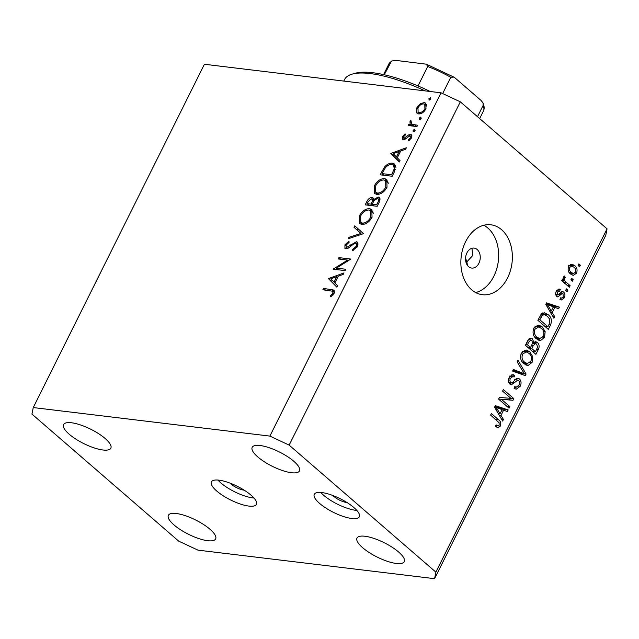 <?xml version="1.0" encoding="UTF-8"?>
<svg xmlns="http://www.w3.org/2000/svg" width="639" height="639" viewBox="0 0 639 639"><rect width="100%" height="100%" fill="white"/><g stroke="black" fill="none" stroke-linecap="round" stroke-linejoin="round"><path stroke-width="0.96" d="M465.559 258.1L466.885 261.822L466.031 262.389M467.413 265.329L466.885 261.822L472.668 255.576L472.029 248.883L471.438 248.443M468.619 266.671A10.064 7.317 96.9 0 0 471.694 268.076A10.064 7.317 96.9 0 0 479.697 261.199A10.064 7.317 96.9 0 0 477.173 249.506A10.064 7.317 96.9 0 0 474.098 248.1A10.064 7.317 96.9 0 0 466.095 254.977A10.064 7.317 96.9 0 0 468.619 266.671M230.08 483.14A10.064 3.043 -153.5 0 0 231.126 484.138A10.064 3.043 -153.5 0 0 244.202 490.177M216.773 491.056A25.153 7.604 -153.5 0 0 240.296 504.011A25.153 7.604 -153.5 0 0 256.431 504.347A25.153 7.604 -153.5 0 0 251.063 495.185A25.153 7.604 -153.5 0 0 227.54 482.229A25.153 7.604 -153.5 0 0 211.413 481.894A25.153 7.604 -153.5 0 0 216.773 491.056M217.923 480.057A25.153 7.604 -153.5 0 0 220.838 482.9A25.153 7.604 -153.5 0 0 253.979 498.029M319.652 503.46A25.153 7.604 -153.5 0 0 343.183 516.424A25.153 7.604 -153.5 0 0 359.31 516.751A25.153 7.604 -153.5 0 0 353.95 507.598A25.153 7.604 -153.5 0 0 330.419 494.634A25.153 7.604 -153.5 0 0 314.292 494.306A25.153 7.604 -153.5 0 0 319.652 503.46M320.81 492.461A25.153 7.604 -153.5 0 0 323.717 495.305A25.153 7.604 -153.5 0 0 356.858 510.441M471.638 289.779A35.217 25.6 96.9 0 0 482.397 294.699A35.217 25.6 96.9 0 0 510.417 270.624A35.217 25.6 96.9 0 0 501.591 229.705A35.217 25.6 96.9 0 0 490.832 224.776A35.217 25.6 96.9 0 0 462.812 248.851A35.217 25.6 96.9 0 0 471.638 289.779M475.696 292.574A35.217 25.6 96.9 0 0 497.821 264.33A35.217 25.6 96.9 0 0 487.876 228.051A35.217 25.6 96.9 0 0 483.819 225.248M362.625 547.687A26.407 7.987 -153.5 0 0 387.33 561.298A26.407 7.987 -153.5 0 0 404.271 561.641A26.407 7.987 -153.5 0 0 398.64 552.032A26.407 7.987 -153.5 0 0 373.935 538.421A26.407 7.987 -153.5 0 0 357.001 538.078A26.407 7.987 -153.5 0 0 362.625 547.687M174.008 524.938A26.407 7.987 -153.5 0 0 198.713 538.549A26.407 7.987 -153.5 0 0 215.647 538.893A26.407 7.987 -153.5 0 0 210.015 529.284A26.407 7.987 -153.5 0 0 185.318 515.673A26.407 7.987 -153.5 0 0 168.376 515.33A26.407 7.987 -153.5 0 0 174.008 524.938M69.204 434.208A26.407 7.987 -153.5 0 0 93.909 447.819A26.407 7.987 -153.5 0 0 110.843 448.163A26.407 7.987 -153.5 0 0 105.211 438.554A26.407 7.987 -153.5 0 0 80.506 424.943A26.407 7.987 -153.5 0 0 63.573 424.6A26.407 7.987 -153.5 0 0 69.204 434.208M257.821 456.957A26.407 7.987 -153.5 0 0 282.526 470.568A26.407 7.987 -153.5 0 0 299.459 470.911A26.407 7.987 -153.5 0 0 293.828 461.302A26.407 7.987 -153.5 0 0 269.123 447.691A26.407 7.987 -153.5 0 0 252.189 447.348A26.407 7.987 -153.5 0 0 257.821 456.957M332.967 495.544A10.064 3.043 -153.5 0 0 334.005 496.551A10.064 3.043 -153.5 0 0 347.081 502.581M435.886 572.145L434.584 578.678L605.748 235.384L607.05 228.842L460.32 101.825L289.155 445.119L435.886 572.145L607.05 228.842M434.584 578.678L197.954 550.139L178.68 541.121L31.95 414.096L33.252 407.562L204.416 64.267L441.046 92.807L460.32 101.825M336.37 268.124L345.795 269.267L345.124 270.609L333.119 269.163L347.656 260.097L338.207 258.963L338.878 257.613L350.883 259.059L336.37 268.124L338.287 269.786M356.394 241.758L357.417 242.181L357.505 246.438L352.6 250.696L352.624 249.346L356.266 246.295C357.073 244.585 356.882 243.515 355.699 243.108L354.254 243.499L348.135 248.244L345.883 248.859L344.94 248.467L344.932 244.825L348.958 241.071L349.086 242.373L346.09 245.12L346.506 247.509L356.394 241.758L358.016 243.171M358.064 244.873L355.699 243.108M347.48 248.571L346.026 247.309L347.648 248.499M363.559 233.642L348.287 238.738L349.006 237.301L360.963 233.435L353.998 227.284L354.725 225.839L363.559 233.642M372.034 217.284C369.302 222.068 365.899 224.457 361.834 224.449L359.613 223.522L359.358 215.886C362.105 211.038 365.532 208.626 369.646 208.657L371.826 209.544L372.034 217.284M387.01 187.251C384.279 192.027 380.876 194.416 376.81 194.416L374.59 193.481L374.334 185.845C377.082 180.997 380.509 178.585 384.622 178.616L386.803 179.511L387.01 187.251M399.271 162.01L390.82 153.44L406.372 147.761L405.645 149.23L400.693 150.988L397.298 157.793L400.006 160.541L399.271 162.01M429.24 100.099L428.865 98.725L430.486 97.599L430.862 98.965L428.897 99.964M33.252 407.562L269.882 436.102L441.046 92.807M418.625 113.926L417.059 113.287L416.261 112.049L416.892 107.687L420.414 103.694L424.288 102.567L425.822 103.198L425.973 108.782C424.016 112.224 421.564 113.942 418.625 113.926M419.543 119.549L419.168 118.175L420.789 117.041L421.165 118.415L419.2 119.413M417.61 125.236L416.932 126.578L408.161 125.524L408.832 124.174L410.126 124.333L410.014 121.482L410.901 120.34L411.772 124.278L417.61 125.236M414.296 126.554L411.3 123.958L414.032 126.234M413.497 131.682L413.121 130.308L414.743 129.174L415.118 130.548L413.153 131.546M403.401 139.645L402.546 139.31L402.482 136.594L405.126 133.934L405.43 134.941L403.56 136.722L404.024 138.296L408.912 134.733L411.404 134.741L411.452 137.904L408.704 140.899L408.337 139.909L410.342 137.84L409.895 135.732L404.998 139.31L403.401 139.645M404.998 139.31L403.632 138.136L405.118 139.238M411.764 137.153L409.895 135.732M392.458 163.233L394.766 164.151L394.487 171.603L392.162 176.26L380.165 174.814L384.486 167.067C387.098 164.151 389.758 162.873 392.458 163.233L395.829 165.884M379.215 202.236L377.186 206.301L365.188 204.847L366.65 201.924C367.904 199.112 369.685 197.643 372.002 197.507L373.088 197.954L373.687 199.552L378.2 197.028L379.326 197.491L379.215 202.236M336.865 287.175L328.414 278.596L343.974 272.925L343.239 274.387L338.287 276.144L334.892 282.949L337.6 285.697L336.865 287.175M332.895 293.181L332.807 291.248L322.847 289.771L323.518 288.421L334.109 290.106L334.085 293.405L330.89 296.863L330.363 295.953L332.895 293.181L333.782 293.956M501.495 399.399L509.842 406.62L509.059 408.185L498.58 399.111L499.41 397.45L510.92 398.345L502.566 391.116L503.348 389.55L513.828 398.624L512.997 400.294L498.612 399.048M519.467 378.935C521.304 380.924 521.536 383.384 520.162 386.307L516.168 389.231L514.123 388.264L514.762 386.587L516.2 387.21L519.004 385.117C519.914 383.32 519.819 381.787 518.724 380.524L517.886 380.125L511.376 384.798L509.97 384.119C508.237 382.298 508.005 380.013 509.275 377.274L512.941 374.558L514.707 375.373L514.06 377.05L512.845 376.515L510.521 378.28C509.658 379.957 509.738 381.395 510.777 382.577L512.087 383.009L515.809 379.087L518.005 378.224L519.467 378.935L516.496 378.576M508.237 382.625L512.087 383.009M517.965 360.236L526.089 374.039L525.282 375.644L512.566 371.067L513.365 369.462L524.419 373.863L517.159 361.858L517.965 360.236M532.103 362.369L528.245 365.372L523.892 363.783C520.689 361.259 519.842 357.68 521.352 353.047L526.209 350.028L529.699 351.769L532.702 356.562L532.103 362.369L530.354 362.153M544.548 337.4L540.698 340.403L536.345 338.814C533.134 336.298 532.287 332.719 533.797 328.079L538.653 325.059L542.152 326.801L545.147 331.593L544.548 337.4L542.799 337.184M552.224 312.615L554.708 316.64L553.893 318.262L545.802 304.396L546.561 302.87L559.437 307.143L558.63 308.765L554.844 307.367L552.224 312.615L550.483 312.407M578.846 263.915L580.348 265.209L579.565 266.767L578.071 265.473L578.846 263.915M574.613 265.544C576.985 267.31 577.624 269.866 576.546 273.228L573.191 275.393L570.507 274.003C568.183 272.238 567.568 269.698 568.646 266.391L572.049 264.226L574.613 265.544L571.178 265.129L572.193 266.143M571.649 278.348L573.151 279.642L572.368 281.2L570.875 279.906L571.649 278.348M566.186 282.27L570.132 285.689L569.357 287.246L561.737 280.649L562.512 279.091L563.726 280.146L563.294 277.126L564.437 276.008L565.235 277.534L564.572 278.476L564.764 280.641L566.186 282.27L563.183 281.903M566.402 288.876L567.895 290.178L567.12 291.735L565.627 290.441L566.402 288.876M559.636 291.12L557.44 291.999L557.392 294.763L558.278 294.819L562.368 291.44L563.63 292.063C565.124 293.605 565.331 295.545 564.253 297.886L561.338 300.003L559.948 299.483L560.587 297.806L561.449 298.149L563.215 296.831L563.039 293.788L562.168 293.549L557.807 296.951L556.769 296.456C555.443 295.018 555.291 293.237 556.321 291.112L559.037 288.948L560.275 289.443L559.636 291.12L556.625 290.561M563.039 293.788L559.748 293.253M555.714 294.563L558.278 294.819M548.11 314.652C551.345 317.072 552.16 320.506 550.562 324.955L548.35 329.381L537.87 320.307L541.369 313.853L544.396 312.751L548.11 314.652L544.684 314.236L545.418 314.931M537.399 342.512C539.364 344.405 539.635 346.809 538.206 349.725L535.905 354.349L525.426 345.276L527.742 340.619L531.009 338.111L532.431 338.782L533.797 342.352L535.714 341.673L537.399 342.512L534.084 342.113M500.976 415.414L503.452 419.432L502.645 421.053L494.554 407.187L495.313 405.661L508.189 409.934L507.382 411.556L503.596 410.166L500.976 415.414L499.227 415.198M497.286 427.699L498.396 427.834L495.425 426.54L496.072 424.863L497.853 425.838L499.123 424.999L499.107 422.754L490.608 415.102L491.383 413.545L498.5 419.703C500.633 421.117 501.232 423.258 500.313 426.125L497.893 427.834M269.882 436.102L289.155 445.119M578.327 264.961L580.348 265.209M574.9 273.029L576.546 273.228M572.736 273.468L571.394 274.674M570.379 264.522L571.178 265.129M569.557 273.053L573.343 273.54L575.475 272.246C576.027 269.985 575.507 268.3 573.902 267.174L571.833 266.08L569.716 267.374C569.157 269.626 569.676 271.311 571.282 272.438L573.343 273.54M568.311 267.206L569.716 267.374M568.894 272.15L571.282 272.438M571.13 279.395L573.151 279.642M567.136 285.329L570.132 285.689M562.088 279.946L563.726 280.146M563.223 277.294L565.235 277.534M563.103 278.3L564.572 278.476M561.913 280.297L564.764 280.641M565.874 289.93L567.895 290.178M562.632 297.686L564.253 297.886M557.04 294.859L556.17 295.761M558.007 289.163L560.275 289.443M556.01 291.831L557.44 291.999M561.202 291.775L563.63 292.063M560.722 292.199L561.322 293.373M552.815 316.409L554.708 316.64M546.257 303.493L556.01 306.728L559.437 307.143M556.01 306.728L555.555 307.631M553.19 307.167L554.844 307.367M548.909 306.992L551.257 311.041L553.358 306.824L547.28 304.571L548.909 306.992L547.2 306.784M549.564 310.842L551.257 311.041M545.81 304.396L547.28 304.571M548.901 324.756L550.562 324.955M546.129 326.545L545.81 327.184M542.767 312.91L544.684 314.236M539.875 319.804L547.903 326.761L549.236 324.077L549.58 319.013L547.319 316.201L544.468 314.66L542.455 315.227L539.875 319.804L538.222 319.604M544.907 326.401L547.903 326.761M539.532 316.968L541.185 317.168M540.562 314.995L542.455 315.227M538.557 340.148L540.698 340.403M536.952 325.179L538.717 326.393L542.152 326.801M538.717 326.393L539.572 327.216M543.573 331.401L545.147 331.593M540.019 338.606L537.91 339.876M535.442 337.951L539.723 338.59L543.318 336.346C544.428 332.863 543.765 330.195 541.337 328.334L538.645 326.936L535.027 326.497M533.429 328.933L535.035 329.125C533.9 332.703 534.603 335.411 537.135 337.264L539.723 338.59M534.619 336.961L537.135 337.264M538.645 326.936L535.035 329.125M533.677 351.514L533.365 352.153M529.475 338.422L532.431 338.782M529.236 338.582L530.066 339.916M532.686 342.224L533.797 342.352M534.028 342.161L535.099 343.502M528.78 347.273L528.461 347.904M527.423 344.772L530.554 347.488L532.599 343.103L531.832 340.491L530.889 340.02L528.701 342.216L527.423 344.772L525.769 344.573M527.558 347.121L530.554 347.488M531.784 348.543L535.458 351.73L537.623 347.001L536.624 344.086L535.578 343.558L533.214 345.667L531.784 348.543L528.78 348.183M532.455 351.362L535.458 351.73M526.105 365.109L528.245 365.372M524.499 350.148L526.272 351.354L529.699 351.769M526.272 351.354L527.127 352.185M531.121 356.37L532.702 356.562M527.566 363.575L525.466 364.845M522.998 362.92L527.279 363.551L530.873 361.315C531.975 357.832 531.321 355.164 528.892 353.303L526.193 351.905L522.582 351.466M520.977 353.902L522.582 354.094C521.448 357.664 522.151 360.38 524.691 362.233L527.279 363.551M522.175 361.93L524.691 362.233M526.193 351.905L522.582 354.094M524.395 373.831L526.089 374.039M522.646 373.647L522.199 374.542M512.973 370.245L520.985 373.456L524.419 373.863M518.381 386.092L520.162 386.307M515.953 387.178L514.435 388.504M510.761 382.929L509.722 383.887M511.24 374.925L514.707 375.373M511.272 374.957L510.777 376.267M508.916 378.088L510.521 378.28M508.756 382.338L510.777 382.577M516.256 378.727L517.143 380.037M506.839 406.26L509.842 406.62M510.833 398.265L513.828 398.624M510.353 398.297L509.563 399.878L512.997 400.294M509.563 399.878L498.62 399.032M501.559 419.2L503.452 419.432M495.001 406.284L504.754 409.527L508.189 409.934M504.754 409.527L504.307 410.43M501.934 409.966L503.596 410.166M497.661 409.783L500.01 413.84L502.11 409.615L496.024 407.37L497.661 409.783L495.952 409.575M498.316 413.633L500.01 413.84M494.554 407.195L496.024 407.37M495.497 419.344L498.5 419.703M497.957 425.846L500.313 426.125M496.878 425.718L495.96 426.972M430.127 99.82L428.865 98.725M418.385 113.886L416.261 112.049M419.088 113.958L419.064 112.919M417.714 108.398L416.892 107.687M421.269 104.429L420.414 103.694M425.758 105.243L426.788 105.123M426.692 104.644L424.288 102.567M423.617 103.909C421.381 103.901 419.496 105.203 417.97 107.823L418.114 112.089L419.304 112.576C421.532 112.584 423.401 111.282 424.895 108.662L424.791 104.405L423.617 103.909M425.678 109.341L424.895 108.662M420.606 113.702L419.304 112.576M420.43 119.269L419.168 118.175M410.749 125.835L408.832 124.174M412.043 125.995L410.126 124.333M412.73 126.075L412.674 125.148M410.837 122.185L410.014 121.482M414.384 131.402L413.121 130.308M403.369 137.361L402.482 136.594M405.845 138.743L405.006 138.016M407.466 137.225L406.692 136.554M410.15 135.803L408.912 134.733M411.875 135.548L410.526 134.382M409.144 140.612L408.337 139.909M411.117 138.511L410.342 137.84M399.415 161.715L390.82 153.44M393.816 156.028L390.916 153.248M393.912 155.836L394.99 155.453M399.103 151.547L393.201 153.64L396.428 156.914L399.103 151.547L400.014 152.338M397.338 157.705L396.428 156.914M385.357 167.825L384.486 167.067M394.151 165.789L395.453 165.82M382.066 173.616L391.603 174.767L394.303 168.712L393.568 165.277L391.787 164.582C389.51 164.319 387.322 165.453 385.229 167.985L382.066 173.616L383.983 175.27M392.522 175.549L391.603 174.767M395.365 169.631L394.303 168.712M376.467 194.36L376.219 192.77M375.269 186.66L374.334 185.845M386.283 181.196L387.617 181.212L384.622 178.616M383.951 179.966C380.612 179.998 377.833 181.987 375.596 185.933L375.74 192.355L377.473 193.066C380.788 193.026 383.552 191.061 385.756 187.155L385.684 180.677L383.951 179.966M386.651 187.93L385.756 187.155M378.895 194.296L377.473 193.066M373.4 200.35L374.326 200.103M373.631 198.921L372.002 197.507M374.438 200.199L373.687 199.552M379.55 199.847L380.029 199.703M379.949 198.545L378.2 197.028M368 201.82L367.09 203.649L370.939 204.113L371.387 203.21C372.721 200.997 372.705 199.552 371.347 198.857L368 201.82M369.007 205.311L367.09 203.649M373.975 200.846L371.347 198.857M372.297 204.001L371.387 203.21M372.856 205.774L370.939 204.113M372.609 203.37L372.17 204.264L376.627 204.799L377.585 202.882C378.951 200.606 378.927 199.104 377.529 198.378L374.158 200.574L372.609 203.37M374.087 205.926L372.17 204.264M379.957 200.199L377.529 198.378M378.496 203.673L377.585 202.882M377.545 205.59L376.627 204.799M361.49 224.401L361.243 222.803M360.292 216.693L359.358 215.886M371.307 211.237L372.641 211.245L369.646 208.657M368.975 209.999C365.636 210.039 362.856 212.028 360.62 215.966L360.763 222.396L362.497 223.107C365.812 223.067 368.575 221.094 370.78 217.196L370.708 210.71L368.975 209.999M371.674 217.971L370.78 217.196M363.918 224.329L362.497 223.107M350.028 238.179L349.006 237.301M353.998 227.284L360.963 233.435M356.993 229.872L357.696 228.466M353.631 250.216L352.624 249.346M357.161 247.061L356.266 246.295M345.867 245.632L344.932 244.825M349.333 247.381L348.551 246.702M351.538 245.512L350.755 244.833M333.662 269.227L333.262 268.883M348.431 260.768L347.656 260.097M340.803 259.274L338.878 257.613M337.017 286.879L328.414 278.596M331.409 281.192L328.51 278.404M331.505 281L332.592 280.617M336.705 276.703L330.794 278.804L334.029 282.071L336.705 276.703L337.616 277.494M334.94 282.861L334.029 282.071M325.435 290.082L323.518 288.421M333.502 291.855L334.588 291.983L331.625 289.395M331.17 296.656L330.363 295.953M333.095 294.898L332.224 294.148M425.143 90.89A85.514 25.856 -153.5 0 0 352.209 74.108A85.514 25.856 -153.5 0 0 344.597 79.484L343.798 81.073M352.209 74.108L355.3 73.245A83.006 25.097 26.5 0 1 430.279 91.505M384.263 74.755L391.515 61.064L395.277 60.322L426.349 64.188L427.699 66.504L418.01 85.953M477.501 116.697L483.164 105.347L482.988 102.927L481.095 100.475L454.984 77.878L453.906 77.087L450.775 77.303A52.821 15.975 -153.5 0 0 427.699 66.504M442.667 93.566L450.775 77.303M558.75 294.379L561.018 294.651M536.552 349.525L538.206 349.725M527.047 342.025L528.701 342.216M531.56 345.467L533.214 345.667M519.036 372.625L522.462 373.04M513.013 382.338L514.874 382.561M416.58 126.538L414.655 124.877M382.585 172.57L381.675 171.779M393.376 173.832L392.466 173.041M367.561 202.707L366.65 201.924M479.681 118.582L483.372 111.17A52.821 15.975 -153.5 0 0 483.164 105.347M390.605 62.031A52.821 15.975 -153.5 0 0 388.832 64.036L383.568 74.603M571.833 266.08L568.406 265.664M561.449 298.149L560.499 298.03M562.496 293.509L559.061 293.101M557.775 294.946L555.738 294.699M544.468 314.66L541.041 314.244M530.889 340.02L528.261 339.7M535.578 343.558L532.143 343.143M516.2 387.21L514.595 387.018M517.886 380.125L514.459 379.71M512.845 376.515L509.411 376.099M497.853 425.838L495.792 425.59M424.791 104.405L426.804 106.146M418.114 112.089L420.127 113.838M393.568 165.277L395.948 167.346M385.684 180.677L388.68 183.265M375.74 192.355L378.128 194.424M370.708 210.71L373.703 213.306M360.763 222.396L363.152 224.457M332.807 291.248L334.413 292.638M482.988 102.927C484.394 106.21 484.522 108.957 483.372 111.17M391.515 61.064L388.832 64.036M453.898 77.087L426.349 64.196"/></g></svg>
